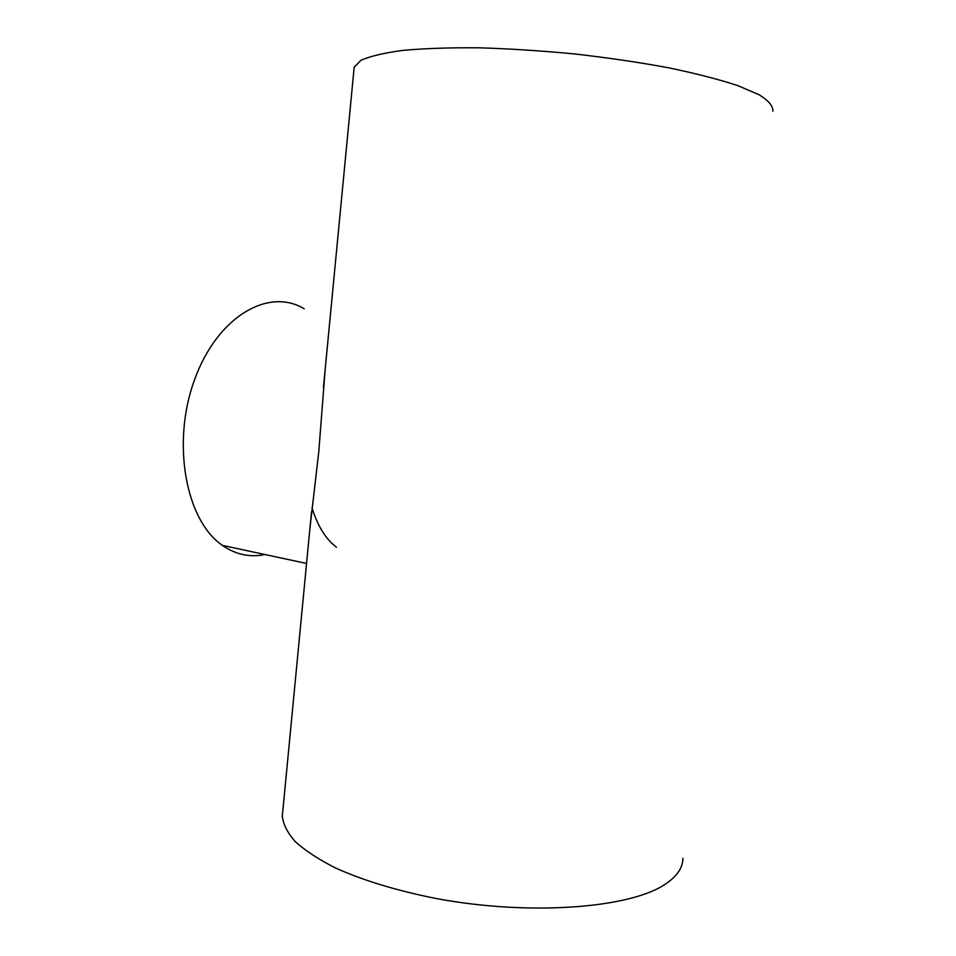 <?xml version="1.0" encoding="UTF-8"?>
<svg xmlns="http://www.w3.org/2000/svg" width="956" height="956" viewBox="0 0 956 956"><rect width="100%" height="100%" fill="white"/><g stroke="black" fill="none" stroke-linecap="round" stroke-linejoin="round"><path stroke-width="1.43" d="M682.907 858.261C682.907 867.701 677.015 876.341 665.245 884.204C630.159 908.224 529.708 916.075 436.259 898.532C396.656 890.657 362.945 880.404 335.15 867.797C318.491 859.313 305.239 850.625 295.38 841.746C287.565 832.915 283.203 824.383 282.307 816.161L282.725 811.847M772.842 111.231C773.261 106.212 768.72 100.739 759.219 94.811L737.889 85.646C718.96 79.42 695.801 73.457 668.399 67.745C639.062 62.343 607.849 57.742 574.759 53.966C541.478 50.776 509.452 48.72 478.681 47.8C449.535 47.573 424.189 48.445 402.655 50.417C383.822 52.95 369.888 56.273 360.878 60.371L354.174 67.219L353.947 69.525M309.959 527.999L318.778 451.77L325.231 368.837M265.027 554.54L259.913 555.364C246.672 556.87 234.172 553.548 222.413 545.386C185.906 520.769 171.267 443.166 194.498 379.879C217.323 316.34 268.827 287.075 304.211 308.836M336.44 547.238C325.685 539.029 317.547 525.872 312.003 507.767M354.174 67.219L323.415 387.73M311.525 511.711L282.307 816.161M306.553 563.454L222.413 545.386"/></g></svg>
